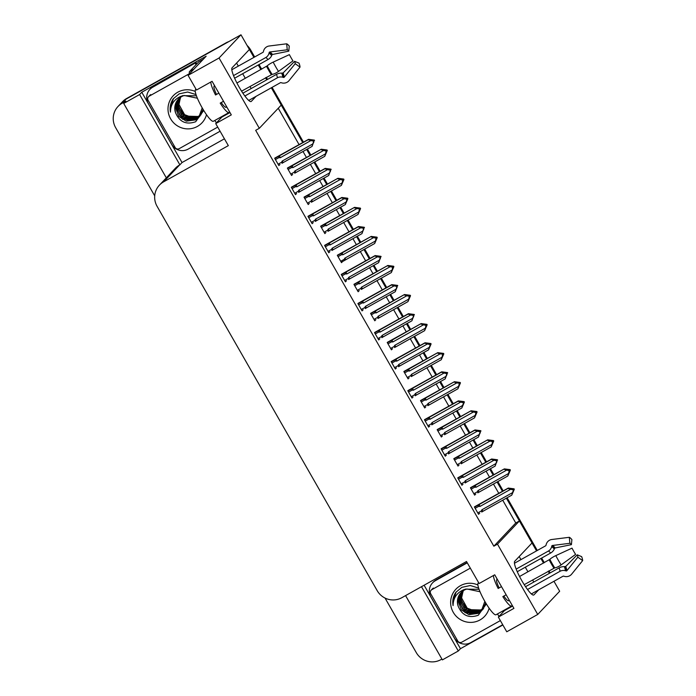 <?xml version="1.0" encoding="UTF-8"?>
<svg xmlns="http://www.w3.org/2000/svg" width="696" height="696" viewBox="0 0 696 696"><rect width="100%" height="100%" fill="white"/><g stroke="black" fill="none" stroke-linecap="round" stroke-linejoin="round"><path stroke-width="1.04" d="M504.774 609.853A19.375 3.437 -119.2 0 1 504.487 610.601L498.345 617.1L506.758 631.785L537.738 614.446L559.662 591.243L553.964 581.29M222.146 116.354A19.375 3.437 -119.2 0 1 221.859 117.102L215.716 123.601L228.331 145.629L163.656 181.83A18.166 17.844 -136.6 0 0 157.07 206.294L377.215 590.687A18.166 17.844 -136.6 0 0 401.827 597.699L466.503 561.498L479.118 583.526L494.717 574.8L513.935 608.374L498.345 617.1M302.725 142.602L271.327 87.783L281.245 105.087L259.312 128.29L219.057 58.003L240.981 34.8L249.394 49.486L232.072 67.817A19.375 3.437 60.8 0 0 238.945 86.756A19.375 3.437 60.8 0 0 251.152 101.512A19.375 3.437 60.8 0 0 251.3 101.39L256.102 96.309M519.199 556.556L520.956 559.619M525.306 567.214L527.942 571.816M532.605 579.959L533.797 582.047M154.712 195.863L115.64 127.655A18.166 17.844 43.4 0 1 118.042 106.453L121.904 102.364A18.166 17.844 43.4 0 1 126.089 99.102L240.981 34.8M251.169 88.549L249.977 86.461M245.314 78.317L242.678 73.715M238.328 66.12L236.57 63.058M259.312 128.29L255.676 130.326L493.847 546.195L515.771 522.992L502.721 500.215M498.806 493.368L493.455 484.024M489.532 477.178L486.078 471.148M482.163 464.302L476.812 454.967M472.888 448.12L469.435 442.09M465.52 435.244L460.169 425.909M456.245 419.062L452.792 413.032M448.877 406.186L443.526 396.85M439.602 389.995L436.148 383.975M432.233 377.128L426.883 367.784M422.959 360.937L419.505 354.908M415.59 348.061L410.24 338.726M406.316 331.879L402.862 325.85M398.947 319.003L393.597 309.668M389.673 302.821L386.219 296.792M382.304 289.945L376.954 280.61M373.03 273.754L369.576 267.734M365.661 260.887L360.31 251.543M356.387 244.696L352.933 238.667M349.018 231.82L343.667 222.485M339.744 215.638L336.298 209.609M332.375 202.762L327.024 193.427M323.101 186.58L319.655 180.551M315.732 173.704L310.381 164.369M306.457 157.514L303.012 151.493M299.089 144.646L278.252 108.254M515.771 522.992L519.407 520.956L532.022 542.984L514.701 561.315A19.375 3.437 60.8 0 0 521.582 580.255A19.375 3.437 60.8 0 0 533.78 595.01A19.375 3.437 60.8 0 0 533.928 594.889L538.73 589.817M502.851 624.973L460.456 648.698L424.108 585.223M224.425 138.817L182.03 162.542L141.775 92.246L206.138 56.228L188.077 75.342L196.489 90.028L212.08 81.302L231.307 114.875L215.716 123.601M405.568 595.602L442.386 659.886L458.299 650.986L421.48 586.693M458.299 650.986L460.456 648.698M182.03 162.542L179.873 164.83L139.618 94.534L141.775 92.246M179.873 164.83L179.559 165.004A18.166 17.844 -136.6 0 0 175.375 168.267L159.471 185.093M139.618 94.534L123.705 103.443L166.318 177.845M118.042 106.453A18.166 17.844 43.4 0 1 122.226 103.191L125.872 101.155L123.705 103.443M441.916 659.068L440.907 659.634A18.166 17.844 43.4 0 1 416.295 652.63L385.045 598.064M219.057 58.003L188.077 75.342M537.738 614.446L497.483 544.159L519.407 520.956M493.847 546.195L497.483 544.159M375.805 331.809L374.526 332.61L378.728 339.952L379.79 338.83M409.091 389.934L407.812 390.734L412.015 398.077L413.076 396.955M425.735 418.992L424.456 419.792L428.658 427.135L429.719 426.013M442.378 448.05L441.099 448.85L445.301 456.193L446.362 455.071M459.021 477.117L457.742 477.917L461.944 485.26L463.005 484.138M392.448 360.876L391.169 361.676L395.371 369.019L396.433 367.897M359.162 302.751L357.883 303.552L362.085 310.894L363.147 309.772M342.519 273.693L341.24 274.494L345.442 281.837L346.504 280.714M325.876 244.635L324.597 245.436L328.799 252.779L329.861 251.656M309.233 215.569L307.954 216.369L312.156 223.712L313.217 222.589M292.59 186.511L291.311 187.311L295.513 194.654L296.574 193.531M275.947 157.453L274.668 158.253L278.87 165.596L279.931 164.474M475.664 506.175L474.385 506.975L478.587 514.318L479.648 513.196M388.507 341.701L387.228 342.502L391.439 349.844L392.5 348.722M421.793 399.826L420.514 400.626L424.725 407.969L425.787 406.847M438.436 428.884L437.158 429.684L441.368 437.027L442.43 435.905M455.08 457.942L453.801 458.742L458.012 466.085L459.073 464.963M405.15 370.759L403.871 371.56L408.082 378.902L409.144 377.78M371.864 312.643L370.585 313.444L374.796 320.786L375.857 319.664M355.221 283.585L353.951 284.386L358.153 291.728L359.214 290.606M338.578 254.519L337.308 255.319L341.51 262.662L342.571 261.539M321.935 225.46L320.665 226.261L324.867 233.604L325.928 232.481M305.292 196.403L304.022 197.203L308.224 204.546L309.285 203.423M288.649 167.344L287.378 168.136L291.58 175.488L292.642 174.365M471.723 487L470.444 487.8L474.655 495.143L475.716 494.021M249.368 49.52A18.166 17.844 43.4 0 1 249.995 50.538L253.918 57.385M258.268 64.98L260.904 69.583M265.567 77.734L266.768 79.823M306.649 149.457L310.103 155.478M314.018 162.325L319.368 171.668M323.292 178.515L326.746 184.536M330.661 191.391L336.011 200.726M339.935 207.573L343.389 213.602M347.304 220.449L352.655 229.784M356.578 236.631L360.032 242.66M363.947 249.507L369.298 258.842M373.221 265.698L376.675 271.718M380.59 278.565L385.941 287.909M389.864 294.756L393.31 300.785M397.233 307.632L402.584 316.967M406.507 323.814L409.953 329.843M413.876 336.69L419.227 346.025M423.151 352.872L426.596 358.901M430.519 365.748L435.87 375.083M439.794 381.939L443.239 387.959M447.163 394.806L452.513 404.15M456.437 410.997L459.882 417.026M463.806 423.873L469.156 433.208M473.08 440.055L476.525 446.084M480.449 452.931L485.799 462.266M489.723 469.113L493.168 475.142M497.092 481.989L502.442 491.324M506.366 498.179L536.546 550.884M540.905 558.479L543.533 563.081M548.204 571.233L549.396 573.321M226.009 42.874L126.707 98.449A18.166 17.844 43.4 0 0 122.522 101.712L121.904 102.364A18.166 17.844 43.4 0 1 126.089 99.102L226.009 42.874A18.166 17.844 43.4 0 1 228.81 41.612M247.097 45.475A18.166 17.844 43.4 0 1 250.612 49.886L254.675 56.968M259.025 64.563L261.661 69.165M266.324 77.308L267.516 79.396M272.084 87.365L303.473 142.184M307.397 149.031L310.851 155.06M314.775 161.907L320.116 171.242M324.04 178.089L327.494 184.118M331.418 190.965L336.76 200.309M340.683 207.156L344.137 213.176M348.061 220.032L353.403 229.367M357.326 236.214L360.78 242.243M364.704 249.09L370.046 258.425M373.97 265.272L377.423 271.301M381.347 278.148L386.689 287.483M390.613 294.338L394.066 300.359M397.99 307.206L403.332 316.55M407.256 323.396L410.71 329.417M414.633 336.272L419.975 345.608M423.899 352.454L427.353 358.483M431.276 365.33L436.618 374.665M440.542 381.512L443.996 387.541M447.92 394.388L453.261 403.724M457.185 410.579L460.639 416.6M464.563 423.446L469.904 432.79M473.828 439.637L477.282 445.666M481.206 452.513L486.548 461.848M490.471 468.695L493.925 474.724M497.849 481.571L503.191 490.906M507.114 497.753L537.303 550.466M541.653 558.062L544.289 562.664M548.953 570.807L550.153 572.895M470.618 487.626L504.339 468.895L510.133 469.652L507.688 469.957L509.768 470.74L509.124 472.471L510.385 470.087L507.828 475.986L477.813 492.846M478.004 492.742L477.404 491.767L473.854 493.751M509.568 470.392L510.385 470.087M504.339 468.895L474.159 486.025L474.759 487.157L476.029 487.27L506.644 470.139L509.211 470.635L509.829 469.983M509.211 470.635L508.567 473.498L477.952 490.628L477.404 491.767M510.133 469.652L509.89 470.096M507.828 475.986L508.567 473.498M479.205 492.002A4.115 0.731 -119.2 0 1 477.952 490.628M475.359 485.286A4.115 0.731 60.8 0 0 476.029 487.27M506.644 470.139L503.982 469.269M510.072 470.409L510.316 469.974M474.55 506.792L508.271 488.061L514.074 488.827L511.621 489.123L513.457 489.479L513.065 491.646L514.318 489.253L511.769 495.152L483.137 511.177A4.115 0.731 -119.2 0 1 481.893 509.794L481.336 510.942L477.795 512.926M513.5 489.566L514.257 489.149M475.15 508.306L478.691 506.323L478.091 505.2L474.515 507.201M478.691 506.323L479.97 506.444A4.115 0.731 -119.2 0 1 479.292 504.461L478.091 505.2M479.97 506.444L510.577 489.314L507.923 488.435L479.292 504.461M510.577 489.314L513.143 489.81M483.137 511.177L481.754 512.021M481.937 511.908L481.336 510.942M511.769 495.152L512.5 492.664L481.893 509.794M513.387 490.236L512.5 492.664M453.975 458.56L487.696 439.829L493.49 440.594L491.045 440.899L493.125 441.682L492.49 443.413L493.742 441.029L491.185 446.919L461.17 463.788M461.361 463.684L460.761 462.709L457.211 464.693M492.925 441.334L493.742 441.029M487.696 439.829L457.516 456.967L458.116 458.09L459.386 458.212L490.001 441.081L492.568 441.577L493.186 440.925M492.568 441.577L491.924 444.44L461.309 461.57L460.761 462.709M493.49 440.594L493.247 441.029M491.185 446.919L491.924 444.44M462.562 462.944A4.115 0.731 -119.2 0 1 461.309 461.57M458.716 456.228A4.115 0.731 60.8 0 0 459.386 458.212M490.001 441.081L487.339 440.211M493.429 441.351L493.673 440.916M437.332 429.502L471.053 410.77L476.847 411.536L474.402 411.832L476.482 412.615L475.847 414.355L477.099 411.962L474.542 417.861L444.526 434.722M444.718 434.617L444.118 433.651L440.568 435.635M476.282 412.276L477.099 411.962M471.053 410.77L440.873 427.91L441.473 429.032L442.743 429.154L473.358 412.023L475.925 412.519L476.543 411.858M475.925 412.519L475.281 415.373L444.666 432.503L444.118 433.651M476.847 411.536L476.603 411.971M474.542 417.861L475.281 415.373M445.918 433.886A4.115 0.731 -119.2 0 1 444.666 432.503M442.073 427.17A4.115 0.731 60.8 0 0 442.743 429.154M473.358 412.023L470.696 411.145M476.786 412.293L477.03 411.858M420.689 400.444L454.41 381.712L460.204 382.478L457.759 382.774L459.838 383.557L459.203 385.288L460.456 382.904L457.898 388.803L427.883 405.664M428.075 405.559L427.475 404.585L423.925 406.577M459.638 383.218L460.456 382.904M454.41 381.712L424.229 398.843L424.83 399.974L426.1 400.087L456.715 382.957L459.586 383.131M459.282 383.452L458.638 386.315L428.023 403.445L427.475 404.585M457.898 388.803L458.638 386.315M429.275 404.82A4.115 0.731 -119.2 0 1 428.023 403.445M425.43 398.112A4.115 0.731 60.8 0 0 426.1 400.087M456.715 382.957L454.053 382.087M460.143 383.235L460.387 382.791M457.907 477.734L491.628 459.003L497.431 459.769L494.978 460.065L497.179 460.204M496.492 462.388L495.126 466.094L466.494 482.111A4.115 0.731 -119.2 0 1 465.25 480.736L464.693 481.876L461.152 483.868M496.857 460.508L497.614 460.082M458.507 479.248L462.048 477.265L461.457 476.134L457.872 478.143M462.048 477.265L463.327 477.378A4.115 0.731 -119.2 0 1 462.649 475.403L461.457 476.134M463.327 477.378L493.934 460.247L491.28 459.377L462.649 475.403M497.057 460.848L496.5 460.743L497.057 460.848L496.727 462.257M493.934 460.247L496.5 460.743M466.494 482.111L465.111 482.954M465.293 482.85L464.693 481.876M495.126 466.094L495.857 463.606L465.25 480.736M496.753 461.178L495.857 463.606M441.264 448.676L474.985 429.945L480.788 430.702L478.335 431.007L480.536 431.146M479.848 433.33L478.483 437.036L449.851 453.053A4.115 0.731 -119.2 0 1 448.607 451.678L448.05 452.818L444.509 454.801M480.214 431.442L480.971 431.024M441.864 450.19L445.405 448.207L444.814 447.076L441.229 449.077M445.405 448.207L446.684 448.32A4.115 0.731 -119.2 0 1 446.005 446.336L444.814 447.076M446.684 448.32L477.291 431.189L474.637 430.319L446.005 446.336M480.414 431.79L479.857 431.685L480.414 431.79L480.083 433.199M477.291 431.189L479.857 431.685M449.851 453.053L448.468 453.896M448.659 453.792L448.05 452.818M478.483 437.036L479.213 434.548L448.607 451.678M480.11 432.112L479.213 434.548M424.621 419.61L458.342 400.879L464.145 401.644L461.692 401.949L463.527 402.297L463.136 404.463L464.389 402.07L461.84 407.969L433.208 423.995A4.115 0.731 -119.2 0 1 431.964 422.62L431.407 423.76L427.866 425.743M463.571 402.384L464.328 401.966M425.221 421.124L428.762 419.14L428.171 418.018L424.586 420.019M428.762 419.14L430.041 419.262A4.115 0.731 -119.2 0 1 429.362 417.278L428.171 418.018M430.041 419.262L460.648 402.131L457.994 401.261L429.362 417.278M460.648 402.131L463.214 402.627M463.527 402.297L463.771 402.732M433.208 423.995L431.825 424.838M432.016 424.734L431.407 423.76M461.84 407.969L462.57 405.49L431.964 422.62M463.466 403.054L462.57 405.49M407.978 390.552L441.699 371.821L447.502 372.586L445.048 372.882L447.25 373.021M446.562 375.205L445.196 378.911L416.565 394.936A4.115 0.731 -119.2 0 1 415.321 393.553L414.764 394.702L411.223 396.685M446.928 373.326L447.685 372.908M408.578 392.065L412.119 390.082L411.527 388.96L407.943 390.961M412.119 390.082L413.398 390.204A4.115 0.731 -119.2 0 1 412.719 388.22L411.527 388.96M413.398 390.204L444.005 373.065L441.351 372.195L412.719 388.22M447.128 373.665L446.571 373.561L447.128 373.665L446.806 375.074M444.005 373.065L446.571 373.561M416.565 394.936L415.181 395.772M415.373 395.667L414.764 394.702M445.196 378.911L445.927 376.423L415.321 393.553M446.823 373.996L445.927 376.423M236.927 83.007L267.229 65.859A6.655 1.34 -27.1 0 1 273.18 62.118L289.388 54.636A13.92 2.471 -119.2 0 0 291.119 57.82A13.92 2.471 -119.2 0 0 292.973 60.883L278.496 71.41A6.655 2.045 147.4 0 1 272.101 74.368L241.582 91.159M223.52 101.268L220.206 103.121A18.166 3.219 60.8 0 0 228.984 112.526L213.385 121.261A18.166 3.219 -119.2 0 1 202.197 107.863A18.166 3.219 -119.2 0 1 195.498 89.671L195.985 89.158M210.801 82.015A18.166 3.219 60.8 0 0 215.542 94.978L218.849 93.125M233.525 75.594L265.741 57.559A6.655 6.412 -69.5 0 0 269.004 53.253L269.204 52.452A0.609 0.583 110.5 0 1 269.717 51.991L287.248 49.79L286.682 43.805L269.152 46.006A6.655 6.412 -69.5 0 0 263.532 51.095L263.332 51.895A0.609 0.583 110.5 0 1 263.036 52.287L231.811 69.757M248.75 100.424L280.445 82.685A0.609 0.566 -0.8 0 1 280.94 82.633L281.723 82.859A6.655 6.229 179.2 0 0 288.997 80.675L300.028 67.112L295.217 63.693L284.185 77.247A0.609 0.566 -0.8 0 1 283.524 77.447L282.741 77.221A6.655 6.229 179.2 0 0 277.347 77.83L244.888 95.996M228.984 112.526A18.166 3.219 60.8 0 0 229.41 111.551M287.248 49.79A8.309 1.47 -119.2 0 1 288.788 51.147L272.519 54.462A0.609 0.444 -40.5 0 0 271.979 54.897L271.666 55.593A6.655 4.881 139.5 0 1 267.986 59.543L234.622 78.213M242.904 93.177L276.486 74.385A6.655 4.367 -20.2 0 1 281.715 73.141L283.107 72.95L294.617 61.326A8.309 1.47 -119.2 0 1 295.217 63.693M226.417 106.331L226.313 106.392A12.11 2.149 -119.2 0 1 226.026 107.245A12.11 2.149 -119.2 0 1 221.224 102.556M216.508 94.43A12.11 2.149 -119.2 0 1 214.194 86.113A12.11 2.149 -119.2 0 1 214.707 86.121L214.812 86.069M286.682 43.805A13.92 2.471 -119.2 0 1 289.266 46.084L288.788 51.147M294.617 61.326L299.036 63.145A13.92 2.471 -119.2 0 1 300.028 67.112M219.901 117.607A3.028 0.539 -119.2 0 1 220.597 118.433M217.291 121.939L216.369 122.905M203.206 59.334L198.708 61.848L189.477 71.618A12.11 2.149 60.8 0 0 189.503 73.828M216.169 122.557A3.028 0.539 60.8 0 0 214.707 120.521M220.084 131.239L188.137 149.118A12.11 11.902 43.4 0 1 171.729 144.446L148.3 103.53A12.11 11.902 43.4 0 1 152.694 87.218L196.098 62.544L153.459 86.4A12.11 11.902 -136.6 0 0 150.667 88.575L149.901 89.392M196.811 63.858A12.11 11.902 43.4 0 1 196.098 62.544M196.037 64.676A12.11 11.902 43.4 0 1 195.324 63.362M227.653 108.48L226.313 106.392M214.707 86.121L213.541 83.851M519.555 576.505L549.857 559.358A6.655 1.34 -27.1 0 1 555.808 555.617L572.025 548.135A13.92 2.471 -119.2 0 0 573.748 551.319A13.92 2.471 -119.2 0 0 575.601 554.381L561.133 564.908A6.655 2.045 147.4 0 1 554.729 567.866L524.218 584.657M506.149 594.767L502.834 596.62A18.166 3.219 60.8 0 0 511.612 606.025L496.013 614.759A18.166 3.219 -119.2 0 1 484.825 601.361A18.166 3.219 -119.2 0 1 478.135 583.17L478.613 582.656M493.438 575.514A18.166 3.219 60.8 0 0 498.171 588.477L501.485 586.624M516.154 569.093L548.37 551.058A6.655 6.412 -69.5 0 0 551.641 546.752L551.832 545.951A0.609 0.583 110.5 0 1 552.346 545.49L569.876 543.289L569.311 537.303L551.78 539.504A6.655 6.412 -69.5 0 0 546.16 544.594L545.96 545.394A0.609 0.583 110.5 0 1 545.664 545.786L514.44 563.264M531.379 593.923L563.081 576.184A0.609 0.566 -0.8 0 1 563.569 576.131L564.352 576.358A6.655 6.229 179.2 0 0 571.633 574.174L582.656 560.611L577.845 557.192L566.814 570.746A0.609 0.566 -0.8 0 1 566.153 570.946L565.37 570.72A6.655 6.229 179.2 0 0 559.976 571.329L527.524 589.495M511.612 606.025A18.166 3.219 60.8 0 0 512.038 605.05M569.876 543.289A8.309 1.47 -119.2 0 1 571.425 544.646L555.147 547.961A0.609 0.444 -40.5 0 0 554.608 548.396L554.294 549.092A6.655 4.881 139.5 0 1 550.614 553.042L517.258 571.721M525.532 586.676L559.114 567.884A6.655 4.367 -20.2 0 1 564.343 566.64L565.735 566.457L577.254 554.825A8.309 1.47 -119.2 0 1 577.845 557.192M509.046 599.83L508.941 599.891A12.11 2.149 -119.2 0 1 508.654 600.744A12.11 2.149 -119.2 0 1 503.852 596.054M499.136 587.929A12.11 2.149 -119.2 0 1 496.831 579.611A12.11 2.149 -119.2 0 1 497.335 579.62L497.44 579.568M569.311 537.303A13.92 2.471 -119.2 0 1 571.894 539.583L571.425 544.646M577.254 554.825L581.665 556.643A13.92 2.471 -119.2 0 1 582.656 560.611M502.538 611.105A3.028 0.539 -119.2 0 1 503.225 611.932M499.919 615.438L498.997 616.404M498.797 616.064A3.028 0.539 60.8 0 0 497.335 614.02M502.712 624.738L470.766 642.617A12.11 11.902 43.4 0 1 454.366 637.945L430.928 597.029A12.11 11.902 43.4 0 1 435.322 580.716L467.268 562.838M467.103 562.551L436.096 579.899A12.11 11.902 -136.6 0 0 433.303 582.073L432.529 582.891M510.281 601.988L508.941 599.891M497.335 579.62L496.17 577.349M200.483 115.11A13.685 13.45 43.4 0 1 191.452 117.233L184.188 114.518L179.377 108.341M206.503 114.692A19.74 19.392 43.4 0 1 170.633 118.816A19.74 19.392 43.4 0 1 195.254 91.463M197.377 98.223L184.292 95.5A13.685 13.45 -136.6 0 0 175.479 112.569C179.446 121.965 186.171 125.019 195.663 121.748L203.719 110.42M196.011 94.586L187.668 92.02L179.185 93.856L173.234 98.806C170.52 102.843 169.589 107.28 170.442 112.099C170.598 104.47 174.183 99.171 181.186 96.205L184.292 95.5M178.872 98.649L175.566 107.48L178.681 116.38L186.267 121.156L195.611 119.886L198.717 117.476L202.205 107.88M179.002 98.528L175.818 107.184L182.439 119.216L195.854 119.625L198.839 117.346M179.533 98.058L176.793 106.149L183.422 118.181L196.838 118.59L199.308 116.806M179.394 98.171L176.558 107.141L179.968 115.719L186.998 120.06L196.585 118.842L199.186 116.945M199.7 116.432L203.084 109.376M196.429 95.813L182.517 95.648M180.09 97.614L177.776 105.113L184.405 117.145L197.812 117.546L199.743 116.232M179.942 97.727L177.602 106.932L181.795 115.579L189.103 119.251L197.568 117.807L199.639 116.38M180.682 97.196L178.759 104.078L185.388 116.11L198.795 116.51L200.152 115.64M180.534 97.292L178.602 106.062L182.369 114.118L189.817 118.163L198.551 116.771L200.056 115.797M191.452 117.233C195.654 117.311 198.343 116.806 199.526 115.736L200.439 115.179M200.596 115.075L201.04 114.753M178.498 99.023L174.835 108.228L175.479 112.569M217.718 127.098L179.211 148.648A3.028 2.975 43.4 0 1 175.114 147.482L148.074 100.267A3.028 2.975 43.4 0 1 149.17 96.196L189.46 73.645M173.539 98.423L170.155 108.741L170.442 112.099M483.111 608.608A13.685 13.45 43.4 0 1 474.08 610.731L466.816 608.017L462.005 601.84M489.14 608.191A19.74 19.392 43.4 0 1 453.261 612.315A19.74 19.392 43.4 0 1 477.882 584.962M480.005 591.722L466.92 588.999A13.685 13.45 -136.6 0 0 458.116 606.068C462.074 615.464 468.8 618.518 478.291 615.247L486.347 603.919M478.639 588.085L470.296 585.519L461.813 587.354L455.863 592.313C453.148 596.35 452.217 600.779 453.079 605.598C453.227 597.968 456.811 592.67 463.814 589.703L466.92 588.999M461.5 592.148L458.203 600.979L461.309 609.879L468.895 614.655L478.239 613.385L481.345 610.975L484.842 601.379M461.631 592.026L458.447 600.692L465.076 612.715L478.483 613.124L481.467 610.844M462.161 591.557L459.43 599.648L466.05 611.68L479.466 612.088L481.937 610.305M462.022 591.67L459.195 600.639L462.605 609.217L469.635 613.559L479.222 612.35L481.815 610.444M482.328 609.94L485.712 602.875M479.057 589.312L465.145 589.147M462.727 591.113L460.404 598.612L467.033 610.644L480.44 611.044L482.38 609.74M482.519 609.618L483.311 608.896M462.579 591.226L460.23 600.43L464.423 609.078L471.731 612.75L480.197 611.305L482.267 609.879M463.31 590.695L461.387 597.577L468.017 609.609L481.423 610.009L482.789 609.139M463.162 590.791L461.23 599.56L464.998 607.617L472.445 611.671L481.18 610.27L482.685 609.296M474.08 610.731C478.282 610.81 480.971 610.305 482.163 609.235L483.076 608.678M483.224 608.574L483.668 608.252M461.126 592.522L457.463 601.727L458.116 606.068M500.346 620.597L461.84 642.147A3.028 2.975 43.4 0 1 457.742 640.981L430.702 593.766A3.028 2.975 43.4 0 1 431.798 589.695L470.305 568.145M456.167 591.922L452.783 602.24L453.079 605.598M404.045 371.386L437.767 352.655L443.561 353.411L441.116 353.716L443.195 354.499L442.56 356.23L443.813 353.846L441.255 359.745L411.24 376.606M411.432 376.501L410.831 375.527L407.282 377.51M442.995 354.151L443.813 353.846M437.767 352.655L407.586 369.785L408.187 370.916L409.465 371.029L440.072 353.899L442.943 354.064M442.639 354.394L441.995 357.257L411.388 374.387L410.831 375.527M441.255 359.745L441.995 357.257M412.632 375.762A4.115 0.731 -119.2 0 1 411.388 374.387M408.787 369.045A4.115 0.731 60.8 0 0 409.465 371.029M440.072 353.899L437.41 353.029M443.5 354.168L443.743 353.733M387.402 342.319L421.124 323.588L426.918 324.353L424.473 324.658L426.552 325.441L425.917 327.172L427.17 324.78L424.612 330.678L394.597 347.548M394.789 347.443L394.188 346.469L390.639 348.452M426.352 325.093L427.17 324.78M421.124 323.588L390.943 340.727L391.543 341.849L392.822 341.971L423.429 324.841L425.995 325.337L426.613 324.684M425.995 325.337L425.352 328.199L394.745 345.329L394.188 346.469M426.918 324.353L426.674 324.788M424.612 330.678L425.352 328.199M395.989 346.704A4.115 0.731 -119.2 0 1 394.745 345.329M392.144 339.987A4.115 0.731 60.8 0 0 392.822 341.971M423.429 324.841L420.767 323.971M426.857 325.11L427.1 324.675M370.759 313.261L404.48 294.53L410.275 295.295L407.83 295.591L409.909 296.374L409.274 298.114L410.527 295.722L407.969 301.62L377.954 318.481M378.145 318.376L377.545 317.411L373.996 319.394M409.709 296.035L410.527 295.722M404.48 294.53L374.3 311.669L374.9 312.791L376.179 312.913L406.786 295.774L409.352 296.27L409.97 295.617M409.352 296.27L408.709 299.132L378.102 316.262L377.545 317.411M410.275 295.295L410.031 295.73M407.969 301.62L408.709 299.132M379.346 317.646A4.115 0.731 -119.2 0 1 378.102 316.262M375.501 310.929A4.115 0.731 60.8 0 0 376.179 312.913M406.786 295.774L404.124 294.904M410.214 296.052L410.457 295.617M391.335 361.494L425.056 342.763L430.859 343.528L428.405 343.824L430.241 344.181L429.85 346.338L431.102 343.954L428.553 349.853L399.922 365.87A4.115 0.731 -119.2 0 1 398.678 364.495L398.121 365.635L394.58 367.627M430.285 344.268L431.041 343.841M391.935 363.007L395.476 361.024L394.884 359.893L391.3 361.903M395.476 361.024L396.755 361.137A4.115 0.731 -119.2 0 1 396.076 359.162L394.884 359.893M396.755 361.137L427.361 344.007L424.708 343.137L396.076 359.162M427.361 344.007L429.928 344.503M399.922 365.87L398.538 366.714M398.73 366.609L398.121 365.635M428.553 349.853L429.284 347.365L398.678 364.495M430.18 344.938L429.284 347.365M374.692 332.436L408.413 313.705L414.216 314.462L411.762 314.766L413.972 314.905M413.276 317.089L411.91 320.795L383.279 336.812A4.115 0.731 -119.2 0 1 382.034 335.437L381.478 336.577L377.937 338.56M413.642 315.201L414.398 314.783M375.292 333.95L378.833 331.966L378.241 330.835L374.657 332.836M378.833 331.966L380.112 332.079A4.115 0.731 -119.2 0 1 379.433 330.095L378.241 330.835M380.112 332.079L410.718 314.949L408.065 314.079L379.433 330.095M413.842 315.549L413.285 315.445L413.842 315.549L413.52 316.958M410.718 314.949L413.285 315.445M383.279 336.812L381.895 337.656M382.087 337.551L381.478 336.577M411.91 320.795L412.641 318.307L382.034 335.437M413.537 315.871L412.641 318.307M358.048 303.369L391.77 284.638L397.573 285.404L395.119 285.699L397.329 285.839M396.633 288.031L395.267 291.728L366.635 307.754A4.115 0.731 -119.2 0 1 365.391 306.379L364.834 307.519L361.294 309.502M397.007 286.143L397.755 285.725M358.649 304.883L362.19 302.899L361.598 301.777L358.014 303.778M362.19 302.899L363.469 303.021A4.115 0.731 -119.2 0 1 362.79 301.037L361.598 301.777M363.469 303.021L394.075 285.891L391.422 285.021L362.79 301.037M397.199 286.491L396.642 286.387L397.199 286.491L396.877 287.892M394.075 285.891L396.642 286.387M366.635 307.754L365.252 308.598M365.444 308.485L364.834 307.519M395.267 291.728L395.998 289.249L365.391 306.379M396.894 286.813L395.998 289.249M354.116 284.203L387.837 265.472L393.631 266.237L391.187 266.533L393.266 267.316L392.631 269.048L393.884 266.664L391.326 272.562L361.311 289.423M361.502 289.319L360.902 288.344L357.353 290.336M393.066 266.977L393.884 266.664M387.837 265.472L357.657 282.602L358.257 283.733L359.536 283.846L390.143 266.716L392.709 267.212L393.327 266.559M392.709 267.212L392.065 270.074L361.459 287.204L360.902 288.344M393.631 266.237L393.388 266.672M391.326 272.562L392.065 270.074M362.703 288.579A4.115 0.731 -119.2 0 1 361.459 287.204M358.858 281.871A4.115 0.731 60.8 0 0 359.536 283.846M390.143 266.716L387.481 265.846M393.571 266.994L393.814 266.551M337.473 255.145L371.194 236.414L376.988 237.171L374.544 237.475L376.623 238.258L375.988 239.99L377.241 237.606L374.683 243.504L341.284 262.262M344.859 260.26L344.259 259.286L340.709 261.27M376.423 237.91L377.241 237.606M371.194 236.414L341.014 253.544L341.614 254.675L342.893 254.788L373.5 237.658L376.066 238.154L376.684 237.501M376.066 238.154L375.422 241.016L344.816 258.146L344.259 259.286M376.988 237.171L376.745 237.606M374.683 243.504L375.422 241.016M346.06 259.521A4.115 0.731 -119.2 0 1 344.816 258.146M342.215 252.805A4.115 0.731 60.8 0 0 342.893 254.788M373.5 237.658L370.837 236.788M376.928 237.928L377.171 237.493M320.83 226.078L354.551 207.347L360.345 208.113L357.901 208.409L359.98 209.2L359.345 210.931L360.598 208.539L358.04 214.438L328.025 231.307M328.216 231.194L327.616 230.228L324.066 232.212M359.78 208.852L360.598 208.539M354.551 207.347L324.371 224.486L324.971 225.608L326.25 225.73L356.857 208.6L359.728 208.765M359.423 209.096L358.779 211.958L328.173 229.088L327.616 230.228M358.04 214.438L358.779 211.958M329.417 230.463A4.115 0.731 -119.2 0 1 328.173 229.088M325.571 223.747A4.115 0.731 60.8 0 0 326.25 225.73M356.857 208.6L354.194 207.73M360.284 208.87L360.528 208.435M304.187 197.02L337.908 178.289L343.702 179.055L341.257 179.351L343.337 180.133L342.702 181.874L343.954 179.481L341.397 185.38L311.382 202.24M311.573 202.136L310.973 201.17L307.423 203.154M343.137 179.794L343.954 179.481M337.908 178.289L307.728 195.419L308.328 196.55L309.607 196.672L340.214 179.533L342.78 180.029L343.398 179.377M342.78 180.029L342.136 182.891L311.53 200.022L310.973 201.17M343.702 179.055L343.459 179.49M341.397 185.38L342.136 182.891M312.774 201.405A4.115 0.731 -119.2 0 1 311.53 200.022M308.928 194.689A4.115 0.731 60.8 0 0 309.607 196.672M340.214 179.533L337.551 178.663M343.641 179.812L343.885 179.377M287.544 167.962L321.265 149.231L327.059 149.997L324.614 150.292L326.694 151.076L326.059 152.807L327.311 150.423L324.754 156.322L294.739 173.182M294.93 173.078L294.33 172.103L290.78 174.087M326.494 150.736L327.311 150.423M321.265 149.231L291.085 166.361L291.685 167.492L292.964 167.606L323.57 150.475L326.137 150.971L326.755 150.319M326.137 150.971L325.493 153.833L294.887 170.964L294.33 172.103M327.059 149.997L326.815 150.432M324.754 156.322L325.493 153.833M296.131 172.338A4.115 0.731 -119.2 0 1 294.887 170.964M292.285 165.631A4.115 0.731 60.8 0 0 292.964 167.606M323.57 150.475L320.908 149.605M326.998 150.754L327.242 150.31M341.414 274.311L375.127 255.58L380.93 256.345L378.476 256.641L380.686 256.78M379.99 258.964L378.624 262.67L349.992 278.696A4.115 0.731 -119.2 0 1 348.748 277.312L348.191 278.461L344.65 280.445M380.364 257.085L381.112 256.667M342.006 275.825L345.547 273.841L344.955 272.71L341.371 274.72M345.547 273.841L346.825 273.963A4.115 0.731 -119.2 0 1 346.147 271.979L344.955 272.71M346.825 273.963L377.432 256.824L374.779 255.954L346.147 271.979M380.555 257.424L379.999 257.32L380.555 257.424L380.233 258.834M377.432 256.824L379.999 257.32M349.992 278.696L348.609 279.531M348.8 279.427L348.191 278.461M378.624 262.67L379.355 260.182L348.748 277.312M380.251 257.755L379.355 260.182M324.771 245.253L358.483 226.522L364.286 227.287L361.833 227.583L364.043 227.722M363.347 229.906L361.981 233.612L333.349 249.629A4.115 0.731 -119.2 0 1 332.105 248.255L331.548 249.394L328.007 251.378M363.721 228.027L364.469 227.601M325.363 246.767L328.904 244.783L328.312 243.652L324.728 245.662M328.904 244.783L330.182 244.896A4.115 0.731 -119.2 0 1 329.504 242.921L328.312 243.652M330.182 244.896L360.789 227.766L358.135 226.896L329.504 242.921M363.912 228.366L363.356 228.262L363.912 228.366L363.59 229.776M360.789 227.766L363.356 228.262M333.349 249.629L331.966 250.473M332.157 250.369L331.548 249.394M361.981 233.612L362.712 231.124L332.105 248.255M363.608 228.697L362.712 231.124M308.128 216.195L341.84 197.464L347.643 198.221L345.19 198.525L347.026 198.873L346.634 201.04L347.887 198.656L345.338 204.554L316.706 220.571A4.115 0.731 -119.2 0 1 315.462 219.196L314.905 220.336L311.364 222.32M347.078 198.96L347.826 198.543M308.72 217.709L312.26 215.725L311.669 214.594L308.084 216.595M312.26 215.725L313.539 215.838A4.115 0.731 -119.2 0 1 312.861 213.855L311.669 214.594M313.539 215.838L344.146 198.708L341.492 197.838L312.861 213.855M344.146 198.708L346.712 199.204M347.026 198.873L347.269 199.308M316.706 220.571L315.323 221.415M315.514 221.311L314.905 220.336M345.338 204.554L346.069 202.066L315.462 219.196M346.965 199.63L346.069 202.066M291.485 187.128L325.197 168.397L331 169.163L328.547 169.459L330.757 169.598M330.061 171.79L328.695 175.488L300.063 191.513A4.115 0.731 -119.2 0 1 298.819 190.139L298.262 191.278L294.721 193.262M330.435 169.902L331.183 169.485M292.076 188.642L295.617 186.659L295.026 185.536L291.441 187.537M295.617 186.659L296.896 186.78A4.115 0.731 -119.2 0 1 296.218 184.797L295.026 185.536M296.896 186.78L327.503 169.65L324.849 168.78L296.218 184.797M330.626 170.25L330.069 170.146L330.626 170.25L330.304 171.651M327.503 169.65L330.069 170.146M300.063 191.513L298.68 192.357M298.871 192.244L298.262 191.278M328.695 175.488L329.425 173.008L298.819 190.139M330.322 170.572L329.425 173.008M274.842 158.07L308.554 139.339L314.357 140.105L311.904 140.401L314.113 140.54M313.418 142.724L312.052 146.43L283.42 162.455A4.115 0.731 -119.2 0 1 282.176 161.072L281.619 162.22L278.078 164.204M313.792 140.844L314.54 140.427M275.433 159.584L278.983 157.601L278.383 156.469L274.798 158.479M278.983 157.601L280.253 157.722A4.115 0.731 -119.2 0 1 279.575 155.739L278.383 156.469M280.253 157.722L310.86 140.583L308.206 139.713L279.575 155.739M313.983 141.184L313.426 141.079L313.983 141.184L313.661 142.593M310.86 140.583L313.426 141.079M283.42 162.455L282.037 163.29M282.228 163.186L281.619 162.22M312.052 146.43L312.782 143.941L282.176 161.072M313.678 141.514L312.782 143.941M512.613 606.051L504.487 610.601M229.985 112.552L221.859 117.102M122.226 103.191L126.707 98.449M163.656 181.83L179.559 165.004M250.612 49.886L249.995 50.538M471.209 489.14L474.759 487.157M474.159 486.025L470.574 488.027M454.566 460.073L458.116 458.09M457.516 456.967L453.931 458.968M437.923 431.015L441.473 429.032M440.873 427.91L437.288 429.91M421.28 401.957L424.83 399.974M424.229 398.843L420.645 400.853M271.623 74.411A18.366 3.263 -119.2 0 1 269.187 70.383A18.366 3.263 -119.2 0 1 266.907 66.181M272.101 74.368A18.975 3.367 -119.2 0 1 269.578 70.2A18.975 3.367 -119.2 0 1 267.229 65.859M271.24 74.559A18.166 3.219 -119.2 0 1 268.83 70.566A18.166 3.219 -119.2 0 1 266.577 66.416M195.498 89.671L196.089 89.34M265.741 57.559A12.11 2.149 -119.2 0 1 267.986 59.543M276.486 74.385A12.11 2.149 -119.2 0 1 277.347 77.83M269.004 53.253A14.32 2.54 -119.2 0 1 271.666 55.593M281.715 73.141A14.32 2.54 -119.2 0 1 282.741 77.221M269.204 52.452A14.929 2.653 -119.2 0 1 271.979 54.897M282.454 73.193A14.929 2.653 -119.2 0 1 283.524 77.447M269.717 51.991A15.095 2.68 -119.2 0 1 272.519 54.462M283.107 72.95A15.095 2.68 -119.2 0 1 284.185 77.247M278.496 71.41A20.706 3.671 -119.2 0 1 273.18 62.118M152.694 87.218L153.459 86.4M193.975 69.104L189.477 71.618M554.26 567.91A18.366 3.263 -119.2 0 1 551.815 563.882A18.366 3.263 -119.2 0 1 549.535 559.68M554.729 567.866A18.975 3.367 -119.2 0 1 552.215 563.699A18.975 3.367 -119.2 0 1 549.857 559.358M553.868 568.058A18.166 3.219 -119.2 0 1 551.458 564.073A18.166 3.219 -119.2 0 1 549.205 559.915M478.135 583.17L478.726 582.839M548.37 551.058A12.11 2.149 -119.2 0 1 550.614 553.042M559.114 567.884A12.11 2.149 -119.2 0 1 559.976 571.329M551.641 546.752A14.32 2.54 -119.2 0 1 554.294 549.092M564.343 566.64A14.32 2.54 -119.2 0 1 565.37 570.72M551.832 545.951A14.929 2.653 -119.2 0 1 554.608 548.396M565.091 566.701A14.929 2.653 -119.2 0 1 566.153 570.946M552.346 545.49A15.095 2.68 -119.2 0 1 555.147 547.961M565.735 566.457A15.095 2.68 -119.2 0 1 566.814 570.746M561.133 564.908A20.706 3.671 -119.2 0 1 555.808 555.617M435.322 580.716L436.096 579.899M149.17 96.196L150.719 94.56M431.798 589.695L433.347 588.059M404.637 372.899L408.187 370.916M407.586 369.785L404.002 371.786M387.994 343.833L391.543 341.849M390.943 340.727L387.359 342.728M371.351 314.775L374.9 312.791M374.3 311.669L370.716 313.67M354.708 285.717L358.257 283.733M357.657 282.602L354.073 284.612M344.668 260.365L341.275 262.262M338.065 256.659L341.614 254.675M341.014 253.544L337.43 255.545M321.421 227.592L324.971 225.608M324.371 224.486L320.786 226.487M304.778 198.534L308.328 196.55M307.728 195.419L304.152 197.429M288.135 169.476L291.685 167.492M291.085 166.361L287.509 168.371M148.474 96.735L150.014 95.1M431.102 590.234L432.651 588.598"/></g></svg>
